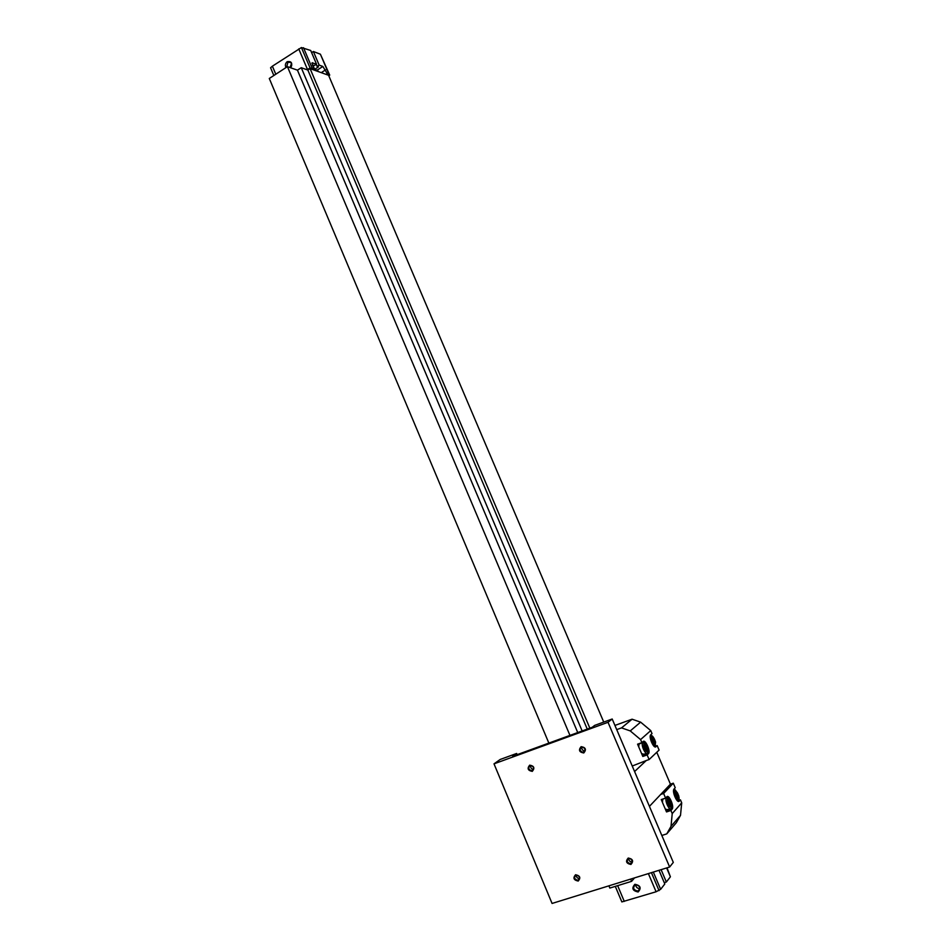 <?xml version="1.0" encoding="UTF-8"?>
<svg xmlns="http://www.w3.org/2000/svg" width="951" height="951" viewBox="0 0 951 951"><rect width="100%" height="100%" fill="white"/><g stroke="black" fill="none" stroke-linecap="round" stroke-linejoin="round"><path stroke-width="1.43" d="M577.732 732.567L297.449 70.172L287.428 66.641L269.288 78.481L548.858 743.088M634.531 877.892L631.619 881.339L630.668 879.093M569.958 735.396L287.428 66.641M632.403 861.772L631.226 859.003M585.234 750.291L584.08 747.569M631.619 881.339L609.841 888.068L608.902 885.833M582.155 730.95L301.253 67.699L297.449 70.172M587.254 729.084L307.862 70.065L301.253 67.699M589.846 728.145L310.085 68.627L307.862 70.065M603.742 722.082L328.582 75.284L310.085 68.627M312.748 69.578L313.949 68.805L310.109 68.032L306.888 69.72M328.832 75.854L329.712 75.105L327.215 73.596L322.865 66.463L319.156 65.096L317.123 66.404L318.442 66.891L314.65 69.34L317.052 70.208L322.865 66.463M326.038 74.356L327.215 73.596M312.487 65.369L314.472 65.429L316.505 64.121L310.715 50.486L301.419 47.55L272.39 66.178L275.79 74.237M272.39 66.178L270.583 67.771L273.84 75.509M286.001 67.569C284.896 65.274 285.3 63.301 287.226 61.649C291.541 61.054 292.73 63.111 290.804 67.83M298.745 48.893L307.435 69.364M301.419 47.55L310.109 68.032M303.5 47.716L312.178 68.163M316.505 64.121L312.011 62.932L313.949 68.805M318.763 71.741L317.052 70.208M312.855 65.12L314.65 69.34M316.231 64.299L317.123 66.404M329.712 75.105L320.404 54.207L313.378 51.509L319.156 65.096M313.378 51.509L311.631 52.638M320.404 54.207L328.927 74.214M667.02 867.823L670.407 876.81L666.354 882.005L664.25 882.647M659.007 870.308L664.808 883.978L660.648 889.316L656.083 891.765L621.847 901.917L615.297 886.38M624.284 901.405L617.651 885.654M634.888 884.287C640.51 885.452 641.604 888.02 638.145 891.979C632.522 890.802 631.44 888.234 634.888 884.287M656.083 891.765L648.38 873.6M659.055 890.635L651.423 872.649M660.648 889.316L653.325 872.067M666.354 882.005L661.1 869.654M670.407 876.81L666.627 867.942M635.375 884.703L635.613 884.644C640.261 885.952 641.01 888.103 637.859 891.123C633.307 889.97 632.486 887.83 635.375 884.703M637.859 891.123L639.964 888.555C637.408 888.579 635.957 887.283 635.648 884.632M286.715 67.105L287.82 62.362L290.507 62.35C292.112 64.014 292.123 65.809 290.519 67.735M289.984 67.545L291.481 63.598M676.399 796.676L675.472 793.919M647.072 748.294L645.931 745.655L644.671 744.966L645.67 749.578L646.942 750.268L647.072 748.294L645.634 748.806L644.576 746.345M644.588 746.131L645.931 745.655M677.778 797.687L676.732 793.051L675.531 792.433L675.448 794.454L676.577 797.081L677.778 797.687M676.423 796.142L677.849 795.666M662.764 799.054L662.443 802.394L661.23 799.565L665.605 798.103L663.62 793.467L660.707 794.442L649.426 806.365M632.237 766.019L646.228 760.55L634.59 771.546M660.707 794.442L670.431 784.159L656.772 752.277M594.66 725.399L612.194 719.004L608.022 722.296L494.009 763.843L500.226 759.457L516.631 753.465L512.696 756.283L592.247 727.265L594.66 725.399M494.009 763.843L552.067 903.45L669.635 867.015L673.308 862.402L612.194 719.004M517.13 754.666L516.631 753.465M628.219 858.04C632.914 858.979 633.818 861.119 630.941 864.459C626.257 863.508 625.354 861.368 628.219 858.04M529.683 765.151C534.117 765.947 534.985 768.016 532.287 771.368C527.853 770.572 526.985 768.503 529.683 765.151M581.12 746.654C585.697 747.438 586.589 749.543 583.783 752.966C579.207 752.193 578.315 750.077 581.12 746.654M575.557 874.742C580.086 875.693 580.966 877.797 578.196 881.054C573.667 880.103 572.787 877.999 575.557 874.742M669.635 867.015L608.022 722.296M632.391 861.868L632.07 861.939C629.859 861.832 628.742 860.667 628.73 858.408M533.559 769.3L533.38 769.311C531.24 768.895 530.361 767.6 530.729 765.448M585.067 750.921L584.603 750.957C582.416 750.482 581.536 749.162 581.976 746.987M579.623 878.498L579.551 878.51C577.4 878.427 576.318 877.274 576.282 875.063M576.009 875.122L576.354 875.051C579.991 876.311 580.49 878.07 577.839 880.317C574.345 879.271 573.738 877.535 576.009 875.122M581.572 747.094L582.44 746.951C585.899 748.829 586.054 750.624 582.892 752.336C579.765 751.017 579.325 749.269 581.572 747.094M530.159 765.567L530.92 765.436C534.307 767.195 534.51 768.967 531.526 770.726C528.435 769.466 527.971 767.742 530.159 765.567M628.67 858.432L629.051 858.349C632.807 859.668 633.295 861.451 630.513 863.71C626.923 862.64 626.317 860.881 628.67 858.432M678.265 800.528L680.417 799.827L681.712 802.846L680.512 815.328L676.339 822.71L666.758 833.884L671.014 826.348L672.226 813.592L670.907 810.49L672.25 808.956C674.283 806.222 668.898 794.121 666.841 796.783L665.605 798.103M655.298 746.951L655.94 746.725C653.919 749.055 648.665 737.548 650.567 734.957L652.029 733.59L650.746 730.594L640.617 722.142L632.082 719.206L614.94 725.423M654.383 746.559L657.165 745.584L659.091 750.077L649.117 759.54L647.144 754.928L648.641 753.477C650.591 750.779 645.313 739.165 643.185 741.495L641.889 742.648L640.582 739.581L630.251 730.915L621.538 727.884L616.723 729.631M678.432 801.408L679.252 801.134C677.29 803.797 671.941 791.826 673.914 789.187L675.234 787.725L673.296 783.196L670.431 784.159M641.889 742.648L637.574 744.181L642.817 756.449L644.635 754.012M642.817 756.449L647.144 754.928M662.443 802.394L666.52 811.928L670.907 810.49M646.228 760.55L649.117 759.54M661.837 835.465L666.758 833.884M621.538 727.884L632.082 719.206M630.251 730.915L640.617 722.142M640.582 739.581L650.746 730.594M655.94 746.725L657.165 745.584M663.62 793.467L673.296 783.196M679.252 801.134L680.417 799.827M672.226 813.592L681.712 802.846M671.014 826.348L680.512 815.328M665.308 809.099L667.531 809.646L670.11 808.79M666.52 811.928L668.208 809.42M641.616 753.632L643.958 754.25L646.49 753.37M640.082 743.646L639.001 744.027L638.775 746.987M669.385 805.022L668.339 800.278L669.563 800.897L670.705 803.559L670.621 805.628L669.385 805.022M669.231 804.653L668.268 801.729M654.585 741.388L653.48 738.796L652.243 738.107L653.242 742.624L654.478 743.313L654.585 741.388L653.171 741.887L652.16 739.521M652.172 739.248L653.48 738.796M669.254 804.047L670.705 803.559M668.291 801.313L669.563 800.897M675.483 793.467L676.732 793.051M311.928 63.242L312.724 62.73M321.272 72.645L325.622 69.851M644.1 755.249L648.427 753.739M667.745 810.573L672.119 809.135M643.565 742.351L642.591 742.755C640.772 745.299 645.991 756.033 647.56 752.99C648.475 752.907 648.534 751.135 647.75 747.676C645.337 742.826 643.768 741.091 643.042 742.469L639.001 744.027M643.839 743.016C643.375 747.712 644.683 750.767 647.774 752.205C648.225 747.522 646.918 744.467 643.839 743.016M667.495 798.329C667.127 803.274 668.446 806.353 671.454 807.589C671.822 802.656 670.503 799.565 667.495 798.329M667.269 797.58L666.306 797.972C664.464 800.48 669.563 811.476 671.18 808.445C672.143 807.958 672.214 806.127 671.394 802.977C668.589 797.853 666.996 796.118 666.603 797.758L662.669 799.185M651.423 736.193C650.995 740.77 652.291 743.777 655.298 745.215C655.715 740.651 654.419 737.643 651.423 736.193M651.126 735.539L650.27 735.824M654.181 746.392L655.084 746L655.596 742.125C653.824 737.144 652.172 734.992 650.639 735.658L650.27 735.884M674.699 790.519C674.366 795.345 675.674 798.376 678.598 799.613C678.931 794.798 677.623 791.767 674.699 790.519M674.461 789.794L673.617 790.055M677.433 800.837L678.325 800.457C679.216 799.827 679.323 798.174 678.634 795.512C675.745 790.031 674.14 788.177 673.831 789.96L673.605 790.115M579.551 878.51L577.839 880.317M584.603 750.957L582.892 752.336M533.38 769.311L531.526 770.726M632.07 861.939L630.513 863.71M672.25 808.956L667.875 810.395M648.641 753.477L644.314 754.987"/></g></svg>
